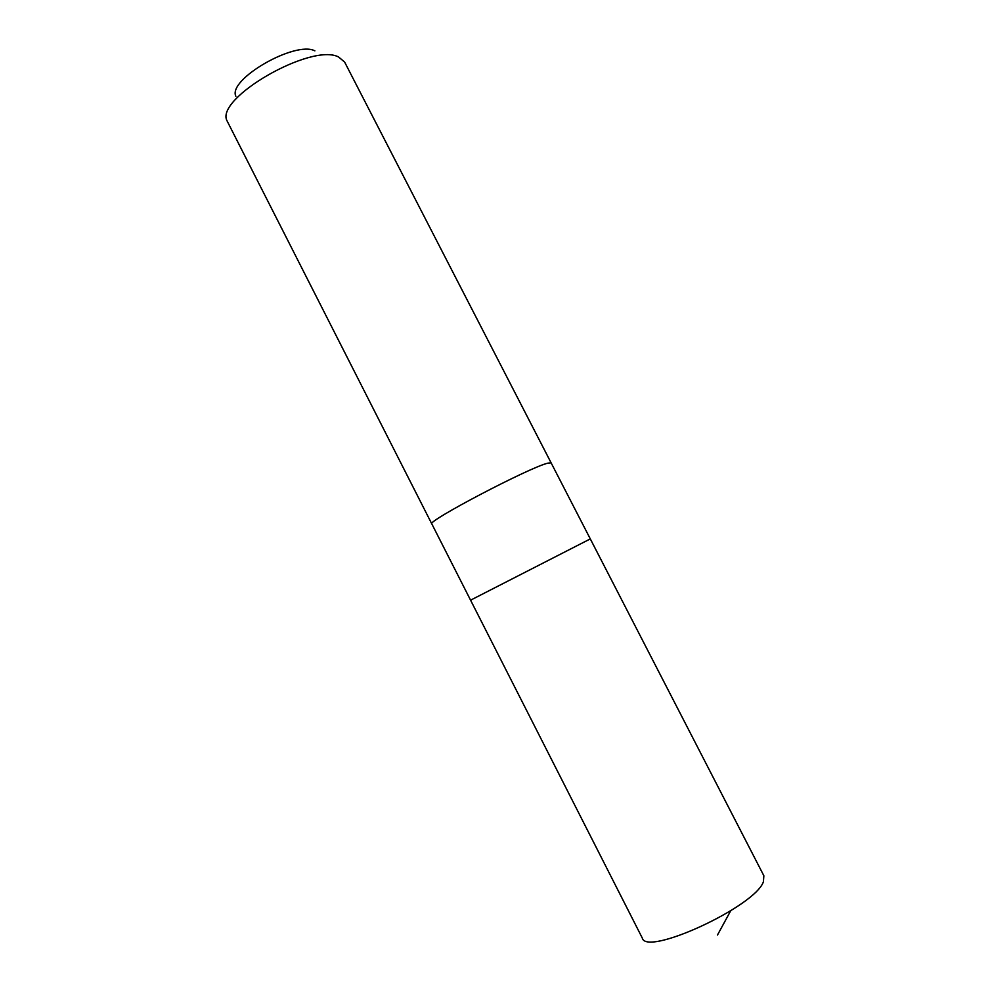 <?xml version="1.0" encoding="UTF-8"?>
<svg xmlns="http://www.w3.org/2000/svg" width="991" height="991" viewBox="0 0 991 991"><rect width="100%" height="100%" fill="white"/><g stroke="black" fill="none" stroke-linecap="round" stroke-linejoin="round"><path stroke-width="1.49" d="M590.302 538.906L470.576 600.174L590.302 538.906L470.576 600.174L642.255 937.982C646.206 956.786 755.353 906.443 763.417 881.717L763.863 875.759L551.169 462.958M431.865 524.004L431.828 523.954C425.399 522.022 529.566 467.343 547.825 463.156L551.132 462.896L344.645 62.099L338.649 57.032C311.719 42.39 214.341 98.567 227.1 120.939L431.828 523.954C425.399 522.022 529.578 467.331 547.825 463.156L551.145 462.896M235.87 96.276C227.41 79.59 295.132 40.445 314.878 50.851M717.472 935.033L730.689 910.816M431.841 523.942L470.576 600.174"/></g></svg>
